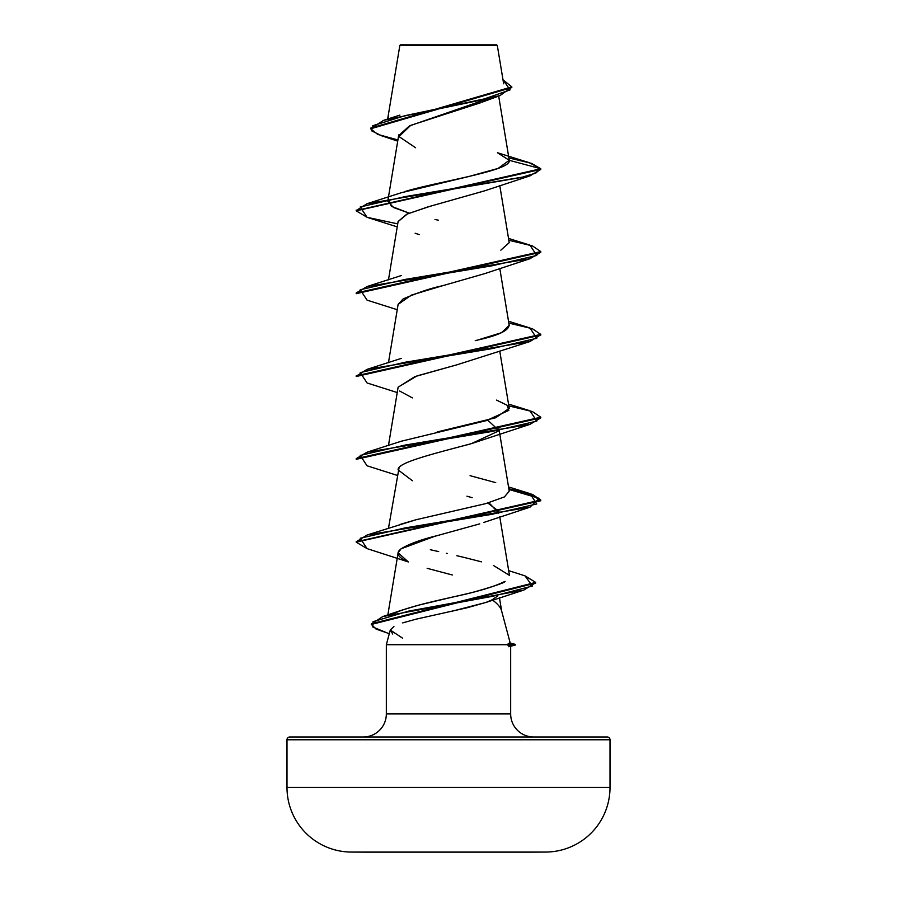 <?xml version="1.0" encoding="UTF-8"?>
<svg xmlns="http://www.w3.org/2000/svg" width="897" height="897" viewBox="0 0 897 897"><rect width="100%" height="100%" fill="white"/><g stroke="black" fill="none" stroke-linecap="round" stroke-linejoin="round"><path stroke-width="1.35" d="M351.209 852.06L545.791 852.06A64.595 64.595 0 0 0 610.005 787.465L286.995 787.465A64.595 64.595 0 0 0 351.209 852.06A16150.137 16150.137 0 0 0 366.738 852.15A16150.137 16150.137 0 0 1 351.209 852.06A64.595 64.595 0 0 1 286.995 787.465L610.005 787.465L610.005 739.767L286.995 739.767L286.995 787.465L286.995 739.767L610.005 739.767A2.769 2.769 0 0 0 607.235 736.998L289.765 736.998A2.769 2.769 0 0 0 286.995 739.767A2.769 2.769 0 0 1 289.765 736.998L607.235 736.998A2.769 2.769 0 0 1 610.005 739.767L610.005 787.465A64.595 64.595 0 0 1 545.791 852.06A16150.137 16150.137 0 0 1 530.262 852.15A16150.137 16150.137 0 0 0 545.791 852.06L351.209 852.06M451.572 45.579L497.319 45.534L496.635 44.85L400.365 44.85L399.972 45.624L400.365 44.85L496.635 44.85L497.319 45.534L399.916 45.299M510.202 643.003L515.304 644.371L507.108 644.371L510.27 643.261L501.569 610.767C500.548 607.202 497.409 603.546 492.161 599.813C497.409 603.546 500.548 607.202 501.569 610.767L510.27 643.261L509.339 642.768L510.27 643.261L509.552 643.799L507.108 644.371L515.304 644.371L510.202 643.003M533.737 736.998A23.075 23.075 0 0 1 510.662 713.922L510.662 646.064L507.354 644.708L386.338 644.708L507.354 644.708L509.832 645.571L510.662 646.064L510.662 713.922A23.075 23.075 0 0 0 533.737 736.998M386.338 713.922A23.075 23.075 0 0 1 363.263 736.998A23.075 23.075 0 0 0 386.338 713.922L510.662 713.922L386.338 713.922L386.338 644.708L386.338 713.922M486.365 602.302L467.079 607.785L415.961 619.199L402.675 622.899M393.929 626.487L390.273 630.03L386.338 644.708L390.273 630.03L392.763 634.044M492.117 97.302L409.514 125.894L398.851 135.391M484.739 190.792L427.768 206.949L406.745 214.226L398.122 221.492L388.468 279.842M398.1 304.442L411.263 295.135L442.232 285.829C431.681 287.926 418.63 292.299 403.067 298.981L398.122 304.318L388.468 362.668M398.111 387.224L414.885 376.628L457.223 364.72L416.914 375.933L398.122 387.156L388.468 445.495M499.158 430.268L498.878 428.564L498.71 430.347L487.8 420.211M498.362 431.098L471.452 443.611L466.956 444.901M399.019 467.999L388.468 528.322M487.822 503.038L498.878 511.391L498.71 513.174L490.267 504.125L487.822 503.038M479.772 523.848L434.709 536.316L401.094 548.796L398.122 552.81L408.337 561.937C391.653 554.593 399.905 550.209 401.094 548.796C409.391 543.829 421.422 539.445 437.209 535.644M497.566 596.068L492.161 599.813L485.658 602.537L451.976 611.216M393.469 613.638L394.781 612.999C416.365 603.703 458.681 596.438 476.924 591.201C496.276 585.584 505.65 582.299 505.045 581.334C494.651 586.638 476.98 591.919 452.021 597.189L418.899 605.094L401.834 610.162L393.48 613.638M499.764 516.784L509.462 575.381L493.372 565.435M400.813 524.207L415.961 519.767L485.793 503.609L504.417 496.916L509.227 491.141L499.27 430.941M437.209 431.95L495.716 417.755L509.227 408.303L499.764 351.131M509.216 325.376L501.468 332.709L477.787 340.03C498.429 335.456 508.868 330.466 509.126 325.05M500.829 250.162L509.227 242.65L499.764 185.477M409.189 213.15L393.469 207.487L387.773 201.242L388.625 199.448L391.372 206.299L409.189 213.15M405.04 191.51L409.301 190.242C445.607 180.263 511.839 170.284 509.261 160.305L498.676 96.046M387.93 118.976L388.491 115.545M399.939 45.433L408.819 45.455M487.643 45.512L497.319 45.534L503.654 83.78M480.388 102.83L410.714 125.356L399.008 136.579L415.614 147.758M397.719 141.154L381.64 135.795L371.526 130.771L372.737 125.748L404.928 115.702L499.977 95.598L511.783 87.222M399.726 46.151L399.849 45.467L399.726 46.151M370.652 128.809L370.652 128.114L511.806 86.886L511.806 87.57L370.652 128.809L377.671 134.382L397.909 139.954M497.656 152.793L529.32 162.693L540.79 168.748L540.79 169.432L529.936 175.89L405.085 196.6L360.224 206.949L367.064 217.309L397.73 223.88L367.254 217.366L356.21 210.851L540.79 169.432L540.79 168.748L531.405 163.344L508.913 157.95M511.806 86.886L502.993 79.777L510.113 89.902L481.162 100.027L383.77 120.288L370.674 128.462M399.714 46.442L399.714 45.702M367.064 203.709L401.262 192.743L468.783 176.518L498.127 168.412L509.261 160.305L540.79 168.748L356.244 210.503L367.064 203.709L521.235 177.483L535.767 173.11L540.79 168.748L509.261 160.305L497.521 152.759M508.745 646.737L515.304 645.055L507.354 645.055L515.304 645.055L515.304 644.371M402.562 638.159L390.273 630.03M452.335 574.988L427.151 568.317M367.097 548.628L356.21 542.158L540.79 500.75L532.448 495.099L508.947 489.448L539.243 498.328L529.936 507.197L405.085 527.907L360.213 538.267L367.064 548.616L408.337 561.937M483.662 522.491L529.936 507.197M472.192 497.7L466.956 496.198M412.407 480.736L398.133 469.905C396.721 462.617 433.531 453.86 471.452 443.611L529.936 424.371L405.085 445.08L360.224 455.429L367.052 465.79L397.236 475.376M412.407 397.909L399.636 391.014M457.223 364.72L529.948 341.544L405.096 362.253L360.224 372.603L367.064 382.963L397.236 392.55M442.232 285.829L484.593 273.675L529.936 258.717L405.085 279.427L360.213 289.776L367.064 300.136L397.236 309.712M419.179 234.588L415.143 233.242M398.1 221.615L407.406 213.912L430.313 206.22L484.593 190.848L529.936 175.89M508.834 240.261L532.426 245.913L540.79 251.575L356.21 292.983L356.21 293.678L540.79 252.27L529.936 258.717M540.756 334.749L529.948 341.544M508.834 405.915L532.414 411.566L540.79 417.228L356.21 458.636L356.21 459.331L540.79 417.912L529.936 424.371M535.644 582.747L523.837 590.069L408.483 611.149L373.062 621.677L372.748 626.947L389.253 633.809M508.834 323.088L532.414 328.739L540.79 334.402L356.21 375.821L356.21 376.505L540.79 335.086L540.79 334.402M508.834 488.742L532.426 494.393L540.79 500.055L356.244 541.81L367.064 535.004L491.915 514.306L536.787 503.946L529.936 493.597L508.532 486.903M371.392 624.099L382.716 616.575L493.014 596.213L532.392 586.033L524.992 575.852L535.666 582.4L371.358 623.751L371.358 624.447L535.666 583.084L535.666 582.4M389.287 633.686L376.034 629.066L371.358 624.447M356.21 458.647L367.064 452.189L491.915 431.479L536.787 421.119L529.936 410.77L508.532 404.076M356.244 376.157L367.064 369.362L491.904 348.653L536.776 338.292L529.936 327.943L508.532 321.249M356.21 292.983L367.064 286.524L491.915 265.826L536.776 255.466L529.936 245.116L508.532 238.423M434.989 219.462L438.341 220.202M477.787 340.03L475.242 340.658M496.534 400.096L507.085 405.231L508.823 410.378L486.23 420.659L401.273 441.223L367.064 452.189M470.062 475.679L495.727 482.631M415.961 519.767L367.064 535.004M430.325 549.726L438.689 551.588M446.381 553.281L447.311 553.494M456.831 555.703L464.814 557.598M464.915 557.62L481.543 561.858M366.738 852.15L530.262 852.15L366.738 852.15M399.849 45.411L387.661 119.066M398.75 134.875L388.166 198.842M388.053 199.56L387.773 201.242M499.764 268.304L509.227 325.476M398.122 552.81L387.852 614.905M499.461 597.783L501.681 611.205M481.846 102.258L499.977 95.598M399.894 115.108L383.77 120.288M486.174 602.369L523.837 590.069M397.236 226.885L367.064 217.309M356.21 210.156L356.21 210.851M540.79 251.575L540.79 252.27M540.79 417.228L540.79 417.912M540.79 500.055L540.79 500.75M356.21 541.463L356.21 542.158M382.716 616.575L401.834 610.162M524.992 575.852L508.677 570.649M367.064 369.362L401.273 358.396M367.064 286.524L401.273 275.57"/></g></svg>

